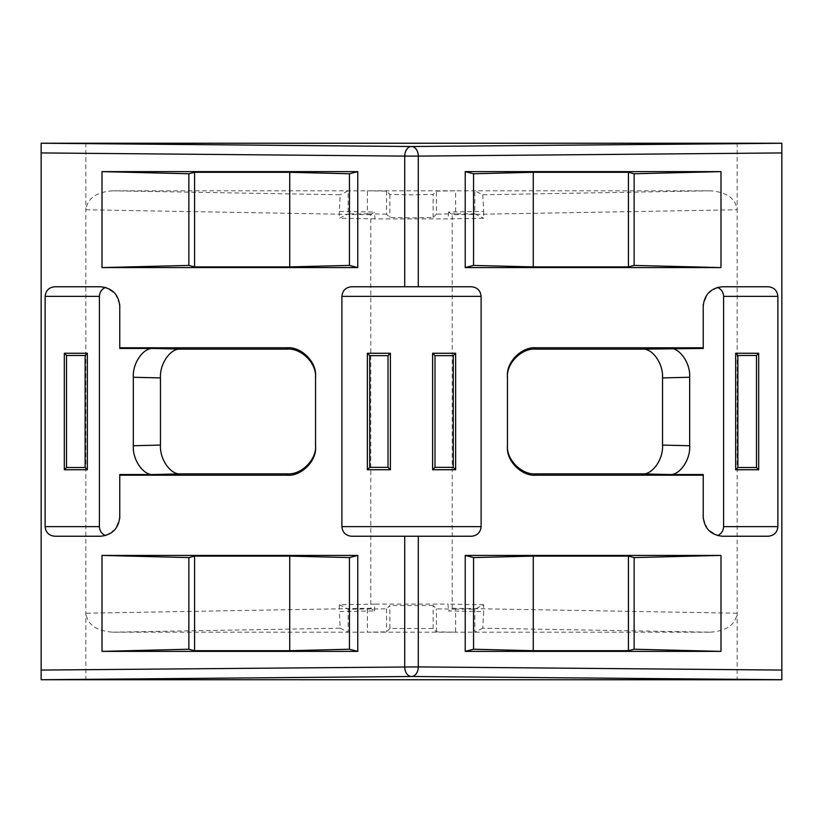 <?xml version="1.0" encoding="UTF-8"?>
<svg xmlns="http://www.w3.org/2000/svg" width="823" height="823" viewBox="0 0 823 823"><rect width="100%" height="100%" fill="white"/><g stroke="black" fill="none" stroke-linecap="round" stroke-linejoin="round"><path stroke-width="0.62" stroke-dasharray="4.12 3.09" d="M710.362 190.813L482.772 194.784L474.83 190.813L474.83 213.836L455.633 213.836L455.633 190.813L436.447 191.142L433.124 194.465L411.5 194.835L389.876 194.465L386.553 191.142L367.367 190.813L710.362 190.813C726.555 191.996 735.495 198.322 737.171 209.772L737.171 680.158M386.553 191.142L386.553 214.165L389.876 217.488L411.5 217.858L433.124 217.488L436.447 214.165L436.447 191.142M85.829 680.158L85.829 142.842M41.15 143.233L41.15 679.767M737.171 142.842L737.171 209.772L452.208 214.741L452.208 608.259L448.679 610.964L483.677 611.571L482.772 628.216L710.362 632.187L112.638 632.187C96.445 631.004 87.505 624.678 85.829 613.228L370.792 608.259L370.792 214.741L374.321 212.036L339.323 211.429L340.228 194.784L112.638 190.813L367.367 190.813L367.367 213.836L348.17 213.836L348.17 190.813L340.228 194.784M781.85 679.767L781.85 143.233M452.208 608.259L737.171 613.228C735.495 624.678 726.555 631.004 710.362 632.187M370.792 214.741L85.829 209.772C87.505 198.322 96.445 191.996 112.638 190.813M315.548 376.224L315.548 446.776M507.452 446.776L507.452 376.224M112.638 632.187L340.228 628.216L339.323 611.571L374.321 610.964L370.792 608.259M340.228 628.216L348.17 632.187L348.17 609.164L386.553 608.835L389.876 605.512L389.876 628.535L433.124 628.535L436.447 631.858L455.633 632.187L455.633 609.164L474.83 609.164L483.677 604.74L483.677 611.571M367.367 609.164L367.367 632.187L386.553 631.858L389.876 628.535M482.772 628.216L474.83 632.187L474.83 609.164M482.772 194.784L483.677 211.429L448.679 212.036L452.208 214.741M374.321 610.964L375.031 604.113L447.969 604.113L448.679 610.964M448.679 212.036L447.969 218.887L375.031 218.887L374.321 212.036M471.517 286.764L351.483 286.764M471.517 536.236L351.483 536.236M119.757 474.542L119.757 517.05M105.519 535.588L100.571 536.236L54.719 536.236M105.869 535.485L115.364 529.261L119.695 518.644M119.695 304.356L115.241 293.585L105.519 287.412L100.571 286.764L54.719 286.764M119.757 305.95L119.757 348.458M703.243 348.458L703.243 305.95M717.481 287.412L722.429 286.764L768.281 286.764M717.131 287.515L707.636 293.739L703.305 304.356M703.305 518.644L707.759 529.415L717.481 535.588L722.429 536.236L768.281 536.236M703.243 517.05L703.243 474.542M375.031 604.113L339.323 604.74L339.323 611.571M339.323 604.74L348.17 609.164M433.124 628.535L433.124 605.512L436.447 608.835L455.633 609.164M433.124 605.512L389.876 605.512M483.677 604.74L447.969 604.113M339.323 211.429L339.323 218.26L348.17 213.836M375.031 218.887L339.323 218.26M483.677 211.429L483.677 218.26L447.969 218.887M474.83 213.836L483.677 218.26M455.633 213.836L436.447 214.165M386.553 214.165L367.367 213.836M433.124 217.488L433.124 194.465M386.553 608.835L386.553 631.858M436.447 631.858L436.447 608.835M389.876 194.465L389.876 217.488"/><path stroke-width="1.23" d="M41.15 679.726L781.85 679.767L781.85 670.066L418.29 666.897L41.15 670.066L41.15 679.726L411.5 676.485A9.598 6.779 -90.5 0 1 404.71 666.897L404.71 536.236L351.483 536.236C345.701 535.629 342.502 532.43 341.884 526.638L341.884 296.362C342.502 290.57 345.701 287.371 351.483 286.764L418.29 286.764L418.29 156.103L404.71 156.103A9.598 6.779 -89.5 0 1 404.721 155.64A9.598 6.779 -89.5 0 1 411.5 146.515A9.598 6.779 89.5 0 1 418.29 156.103L781.85 152.934L781.85 670.066M781.85 152.934L781.85 143.233L41.15 143.233L41.15 670.066M418.29 286.764L471.517 286.764C477.299 287.371 480.498 290.57 481.116 296.362L481.116 526.638C480.498 532.43 477.299 535.629 471.517 536.236L418.29 536.236L418.29 666.897A9.598 6.779 90.5 0 1 418.105 669.027A9.598 6.779 90.5 0 1 411.5 676.485L781.85 679.726M315.548 445.438C316.804 459.584 301.269 475.118 287.124 473.863L180.823 473.863C170.752 475.159 159.559 459.327 160.464 445.078L160.464 377.922C159.559 363.673 170.752 347.841 180.823 349.137L287.124 349.137C301.269 347.882 316.804 363.416 315.548 377.562M41.15 143.233L411.5 146.515L781.85 143.274M102.011 651.374L357.768 651.374L357.768 555.422L102.011 555.422L102.011 651.374L188.858 649.234L194.578 650.705L289.737 650.705L289.737 556.101L349.446 557.572L357.768 555.422M45.121 526.638C45.738 532.43 48.938 535.629 54.719 536.236L100.571 536.236C112.144 535.012 118.533 528.623 119.757 517.05L119.757 475.21L287.124 475.21C301.269 476.455 316.804 460.921 315.548 446.776L315.548 376.224C316.804 362.079 301.269 346.545 287.124 347.79L119.757 347.79L119.757 305.95C118.533 294.377 112.144 287.988 100.571 286.764L54.719 286.764C48.938 287.371 45.738 290.57 45.121 296.362L45.121 526.638L99.398 526.638L99.398 296.362C99.624 292.134 101.661 289.151 105.519 287.412M357.768 171.626L102.011 171.626L102.011 267.578L357.768 267.578L357.768 171.626L349.446 173.766L349.446 265.428L357.768 267.578M465.232 651.374L720.989 651.374L720.989 555.422L465.232 555.422L465.232 651.374L473.554 649.234L533.263 650.705L628.422 650.705L628.422 556.101L634.142 557.572L720.989 555.422M777.879 296.362C777.262 290.57 774.062 287.371 768.281 286.764L722.429 286.764C710.856 287.988 704.467 294.377 703.243 305.95L703.243 347.79L535.876 347.79C521.731 346.545 506.196 362.079 507.452 376.224L507.452 446.776C506.196 460.921 521.731 476.455 535.876 475.21L703.243 475.21L703.243 517.05C704.467 528.623 710.856 535.012 722.429 536.236L768.281 536.236C774.062 535.629 777.262 532.43 777.879 526.638L777.879 296.362L723.602 296.362L723.602 526.638C723.376 530.866 721.339 533.849 717.481 535.588M720.989 171.626L465.232 171.626L465.232 267.578L720.989 267.578L720.989 171.626L634.142 173.766L634.142 265.428L720.989 267.578M507.452 377.562C506.196 363.416 521.731 347.882 535.876 349.137L642.177 349.137C652.248 347.841 663.441 363.673 662.536 377.922L662.536 445.078C663.441 459.327 652.248 475.159 642.177 473.863L535.876 473.863C521.731 475.118 506.196 459.584 507.452 445.438M180.823 473.863L153.685 474.542C143.613 475.828 132.421 459.995 133.326 445.747L133.326 377.253C132.421 363.005 143.613 347.172 153.685 348.458L180.823 349.137M153.685 474.542L119.757 474.542L119.757 475.21M119.757 347.79L119.757 348.458L153.685 348.458M357.768 651.374L349.446 649.234L349.446 557.572M349.446 649.234L289.737 650.705M102.011 555.422L188.858 557.572L188.858 649.234M188.858 557.572L194.578 556.101L289.737 556.101M432.61 469.738L455.633 469.738L455.633 353.262L432.61 353.262L432.61 469.738L434.986 467.361L434.986 355.639L432.61 353.262M367.367 469.738L390.39 469.738L390.39 353.262L367.367 353.262L367.367 469.738L369.743 467.361L369.743 355.639L367.367 353.262M418.29 536.236L404.71 536.236M99.398 526.638C99.624 530.866 101.661 533.849 105.519 535.588L105.869 535.485M119.695 518.644L119.757 517.05M64.317 469.738L64.317 353.262L87.341 353.262L87.341 469.738L64.317 469.738L66.529 467.526L66.529 355.474L64.317 353.262M119.757 305.95L119.695 304.356M102.011 267.578L188.858 265.428L188.858 173.766L102.011 171.626M188.858 173.766L194.578 172.295L289.737 172.295L349.446 173.766M349.446 265.428L289.737 266.899L194.578 266.899L188.858 265.428M720.989 651.374L634.142 649.234L634.142 557.572M634.142 649.234L628.422 650.705M465.232 555.422L473.554 557.572L473.554 649.234M473.554 557.572L533.263 556.101L628.422 556.101M642.177 349.137L703.243 348.458L703.243 347.79M723.602 296.362C723.376 292.134 721.339 289.151 717.481 287.412L717.131 287.515M703.305 304.356L703.243 305.95M758.683 353.262L758.683 469.738L735.659 469.738L735.659 353.262L758.683 353.262L756.471 355.474L756.471 467.526L758.683 469.738M703.243 517.05L703.305 518.644M669.315 348.458C679.386 347.172 690.579 363.005 689.674 377.253L689.674 445.747C690.579 459.995 679.386 475.828 669.315 474.542L703.243 474.542L703.243 475.21M465.232 267.578L473.554 265.428L473.554 173.766L465.232 171.626M473.554 173.766L533.263 172.295L628.422 172.295L634.142 173.766M634.142 265.428L628.422 266.899L533.263 266.899L473.554 265.428M404.721 155.64A9.598 1.193 11 0 0 406.264 156.103M194.578 556.101L194.578 650.705M455.633 353.262L453.257 355.639L453.257 467.361L455.633 469.738M390.39 353.262L388.014 355.639L388.014 467.361L390.39 469.738M87.341 353.262L85.129 355.474L85.129 467.526L87.341 469.738M194.578 266.899L194.578 172.295M289.737 172.295L289.737 266.899M533.263 556.101L533.263 650.705M735.659 469.738L737.871 467.526L737.871 355.474L735.659 353.262M533.263 266.899L533.263 172.295M628.422 172.295L628.422 266.899M434.986 355.639L453.257 355.639M453.257 467.361L434.986 467.361M369.743 355.639L388.014 355.639M388.014 467.361L369.743 467.361M85.129 467.526L66.529 467.526M66.529 355.474L85.129 355.474M737.871 355.474L756.471 355.474M756.471 467.526L737.871 467.526M41.15 152.934L404.71 156.103L404.71 286.764M160.464 377.922L133.326 377.253M160.464 445.078L133.326 445.747M287.124 475.21L287.124 473.863M287.124 349.137L287.124 347.79M341.884 296.362L481.116 296.362M481.116 526.638L341.884 526.638M99.398 296.362L45.121 296.362M535.876 473.863L535.876 475.21M535.876 347.79L535.876 349.137M723.602 526.638L777.879 526.638M669.315 474.542L642.177 473.863M662.536 445.078L689.674 445.747M662.536 377.922L689.674 377.253"/></g></svg>
